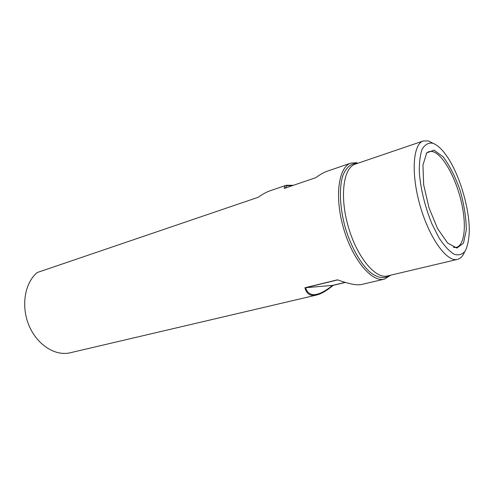 <?xml version="1.0" encoding="UTF-8"?>
<svg xmlns="http://www.w3.org/2000/svg" width="494" height="494" viewBox="0 0 494 494"><rect width="100%" height="100%" fill="white"/><g stroke="black" fill="none" stroke-linecap="round" stroke-linejoin="round"><path stroke-width="0.74" d="M292.676 185.54L287.014 185.707L285.044 188.146M345.133 282.377L332.536 285.396C326.614 290.2 321.433 293.146 316.981 294.239C311.164 295.585 307.392 293.405 305.669 287.693L332.536 285.396M337.686 279.9L305.669 287.693M293.38 185.306L286.236 185.256L270.076 190.795C266.445 192.043 262.493 194.204 258.214 197.279L37.266 272.515C24.793 282.716 20.804 305.984 28.955 325.41C37.001 344.892 55.316 356.44 70.228 352.765L316.537 295.042C321.279 293.874 326.837 290.645 333.197 285.341L345.325 282.432M390.735 275.17L384.369 279.141C371.828 282.599 352.481 259.622 343.478 228.067C334.333 196.556 338.501 166.805 350.962 163.069L357.014 162.699M286.236 185.256C284.711 185.781 284.062 186.825 284.291 188.399L315.722 177.698C320.038 174.524 323.965 172.326 327.51 171.109L350.962 163.069M384.369 279.141L361.54 284.495C356.94 285.513 348.925 283.964 337.482 279.826L304.928 287.755C306.552 294.023 310.423 296.449 316.537 295.042M464.588 251.928C462.872 256.127 460.482 258.621 457.419 259.399C447.008 262.407 429.41 238.312 420.178 205.992C410.817 173.709 412.916 143.945 423.333 140.957L428.372 140.926L433.38 143.476M434.084 150.164L443.26 156.938C449.707 165.669 455.363 176.908 460.217 190.659C464.162 204.868 466.194 217.996 466.311 230.037L463.477 243.202L456.913 248.068L447.694 243.091L437.628 228.71L428.953 207.702L423.667 184.75L422.944 165.07L426.767 152.844L434.084 150.164M432.454 143.174C437.573 144.785 442.883 149.898 448.385 158.525C460.303 177.08 469.535 209.147 469.3 231.204C468.96 239.559 467.608 246.166 465.231 251.008C462.291 254.571 458.58 255.645 454.091 254.225C449.293 251.267 444.31 245.882 439.154 238.077L431.91 223.868C425.031 206.863 420.851 189.974 419.369 173.209C419.11 163.224 420.03 155.233 422.123 149.237C424.815 144.693 428.255 142.667 432.454 143.174M304.928 287.755L333.197 285.341M457.419 259.399L387.475 275.942C375.483 279.271 356.946 257.071 348.276 226.684C339.471 196.34 343.367 167.682 355.291 164.132L423.333 140.957M389.71 275.411C384.363 279.048 377.972 278.103 370.537 272.577C360.762 264.117 351.092 247.105 345.244 227.555C339.804 207.894 338.958 188.344 342.737 175.981C346.096 167.349 351.012 163.156 357.471 163.384M426.31 153.48L427.187 152.615C428.817 151.423 430.669 151.09 432.738 151.615C442.852 154.239 455.82 177.76 461.384 202.182C467.083 226.616 464.372 248.223 454.492 247.475L453.288 247.21"/></g></svg>
